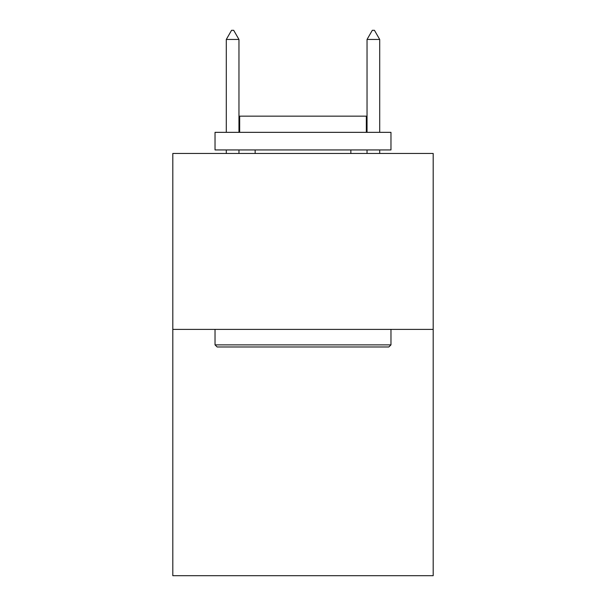 <?xml version="1.0" encoding="UTF-8"?>
<svg xmlns="http://www.w3.org/2000/svg" width="606" height="606" viewBox="0 0 606 606"><rect width="100%" height="100%" fill="white"/><g stroke="black" fill="none" stroke-linecap="round" stroke-linejoin="round"><path stroke-width="0.91" d="M433.192 329.391L433.192 575.7L172.808 575.7L172.808 153.454L433.192 153.454L433.192 329.391L172.808 329.391M217.145 346.98L215.032 344.875L390.968 344.875L388.855 346.98L217.145 346.98M390.968 132.343L390.968 149.94L215.032 149.94L215.032 132.343L390.968 132.343M239.665 132.343L239.665 116.155L366.335 116.155L366.335 132.343M390.968 329.391L390.968 344.875M215.032 329.391L215.032 344.875M350.851 149.94L350.851 153.454M255.149 149.94L255.149 153.454M238.961 39.451L233.681 30.3L231.568 30.3L226.296 39.451L238.961 39.451L238.961 132.343M238.961 149.94L238.961 153.454M226.296 39.451L226.296 132.343M226.296 149.94L226.296 153.454M372.319 30.3L374.432 30.3L379.704 39.451L367.039 39.451L372.319 30.3M379.704 153.454L379.704 149.94M379.704 132.343L379.704 39.451M367.039 153.454L367.039 149.94M367.039 132.343L367.039 39.451"/></g></svg>
